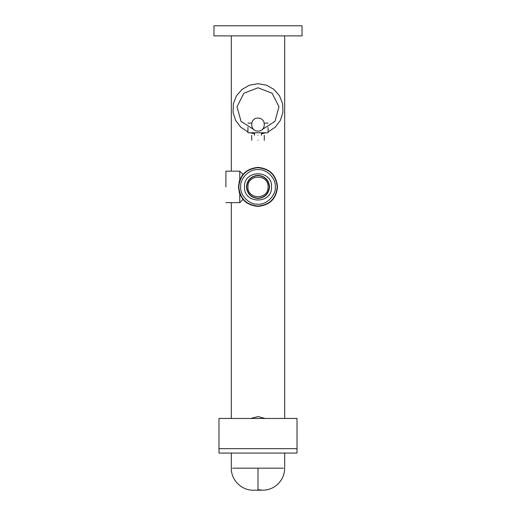 <?xml version="1.0" encoding="UTF-8"?>
<svg xmlns="http://www.w3.org/2000/svg" width="516" height="516" viewBox="0 0 516 516"><rect width="100%" height="100%" fill="white"/><g stroke="black" fill="none" stroke-linecap="round" stroke-linejoin="round"><path stroke-width="0.77" d="M302.047 35.868L302.047 25.8L213.953 25.8L213.953 35.868L302.047 35.868M297.016 448.668L218.984 448.668L218.984 418.463L297.016 418.463L297.016 453.074L218.984 453.074L218.984 448.668L297.016 448.668M246.674 186.895C247.396 180.065 251.169 176.285 258 175.569C264.831 176.285 268.604 180.065 269.326 186.895C268.604 193.726 264.831 197.499 258 198.221C251.169 197.499 247.396 193.726 246.674 186.895M277.195 186.895C276.054 175.234 269.655 168.835 258 167.7C246.345 168.835 239.946 175.234 238.805 186.895C239.946 198.55 246.345 204.949 258 206.084C269.655 204.949 276.054 198.55 277.195 186.895M275.305 186.895C276.079 178.33 266.559 168.816 258 169.59C249.441 168.816 239.921 178.33 240.695 186.895C239.921 195.454 249.441 204.968 258 204.201C266.559 204.968 276.079 195.454 275.305 186.895M271.532 186.895C272.364 169.441 243.636 169.441 244.468 186.895C243.636 204.349 272.364 204.349 271.532 186.895M269.578 186.895C268.842 179.91 264.985 176.053 258 175.311C251.015 176.053 247.158 179.91 246.422 186.895C247.158 193.874 251.015 197.738 258 198.473C264.985 197.738 268.842 193.874 269.578 186.895M268.068 186.895C268.623 173.911 247.377 173.911 247.932 186.895C247.377 199.873 268.623 199.873 268.068 186.895M225.905 186.895L225.905 171.164L225.905 186.895M243.004 174.414L239.753 171.164L239.753 180L239.063 182.213M239.063 191.578L239.753 193.784L239.753 202.627L225.905 202.627M242.63 174.885L239.753 180M239.753 193.784L242.61 198.886M277.505 186.895C276.35 175.047 269.849 168.538 258 167.384C246.151 168.538 239.65 175.047 238.495 186.895C239.65 198.744 246.151 205.245 258 206.4C269.849 205.245 276.35 198.744 277.505 186.895M258 135.295C249.886 135.295 249.886 135.295 258 135.295C266.114 135.295 266.114 135.295 258 135.295M258 140.326C249.879 140.326 249.879 140.326 258 140.326C266.121 140.326 266.121 140.326 258 140.326M247.932 127.381L247.932 132.773L268.068 132.773L268.068 127.381M247.932 123.105L251.692 123.105M264.308 123.105L268.068 123.105M258 118.112C249.641 117.713 249.641 131.477 258 131.077C266.359 131.477 266.359 117.713 258 118.112M268.068 131.935L275.209 127.233L280.362 120.415L282.942 112.262L282.639 103.722L279.498 95.77L273.873 89.332L266.424 85.146L258 83.695L249.576 85.146L242.127 89.332L236.502 95.77L233.361 103.722L233.058 112.262L235.638 120.415L240.791 127.233L247.932 131.935M250.144 132.773L254.536 133.792M261.464 133.792L265.856 132.773M258.206 87.784L257.794 87.784M262.218 129.516L274.976 121.357L278.975 106.748L272.138 93.228L258 87.784L243.862 93.228L237.025 106.748L241.024 121.357L253.782 129.516M265.147 418.463L258 416.573L250.853 418.463M258 468.173L283.374 468.173L232.626 468.173L258 468.173L258 489.703L262.657 490.2L253.343 490.2C241.572 490.503 231.013 479.945 231.316 468.173L231.316 453.074M239.753 171.164L225.905 171.164M243.004 199.37L239.753 202.627M254.536 135.295L254.536 132.773M261.464 135.295L261.464 132.773M251.705 140.326L251.705 135.295M264.295 140.326L264.295 135.295M284.684 453.074L284.684 468.173C284.51 475.436 281.575 481.312 275.866 485.801C272.003 488.646 267.675 490.116 262.876 490.2L258 490.2M284.684 35.868L284.684 418.463M231.316 35.868L231.316 171.164M231.316 202.627L231.316 418.463"/></g></svg>
